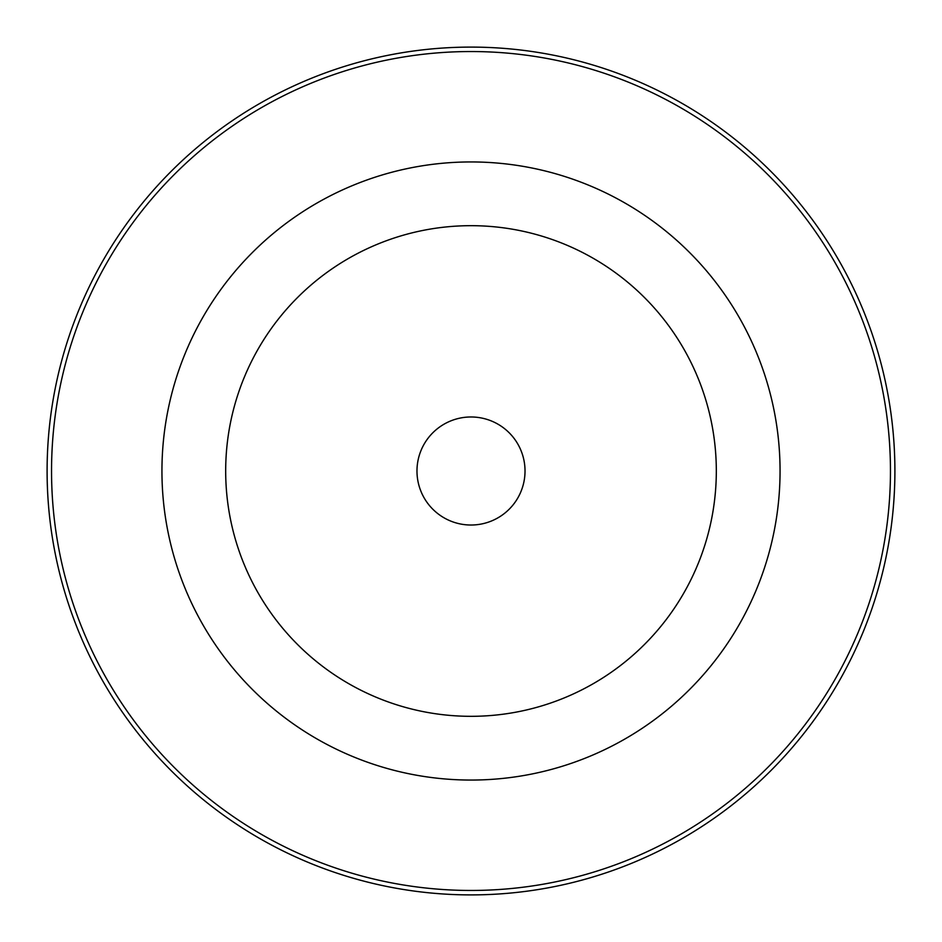 <?xml version="1.0" encoding="UTF-8"?>
<svg xmlns="http://www.w3.org/2000/svg" width="942" height="942" viewBox="0 0 942 942"><rect width="100%" height="100%" fill="white"/><g stroke="black" fill="none" stroke-linecap="round" stroke-linejoin="round"><path stroke-width="1.41" d="M471 716.32A245.32 245.32 0 0 0 716.32 471A245.32 245.32 0 0 0 471 225.68A245.32 245.32 0 0 0 225.68 471A245.32 245.32 0 0 0 471 716.32M471 525.024A54.024 54.024 0 0 0 525.024 471A54.024 54.024 0 0 0 471 416.976A54.024 54.024 0 0 0 416.976 471A54.024 54.024 0 0 0 471 525.024M471 47.1A423.9 423.9 0 0 1 894.9 471A423.9 423.9 0 0 1 471 894.9A423.9 423.9 0 0 1 47.1 471A423.9 423.9 0 0 1 471 47.1M471 890.461A419.461 419.461 0 0 0 890.461 471A419.461 419.461 0 0 0 471 51.539A419.461 419.461 0 0 0 51.539 471A419.461 419.461 0 0 0 471 890.461M471 161.942A309.058 309.058 0 0 1 780.058 471A309.058 309.058 0 0 1 471 780.058A309.058 309.058 0 0 1 161.942 471A309.058 309.058 0 0 1 471 161.942"/></g></svg>
